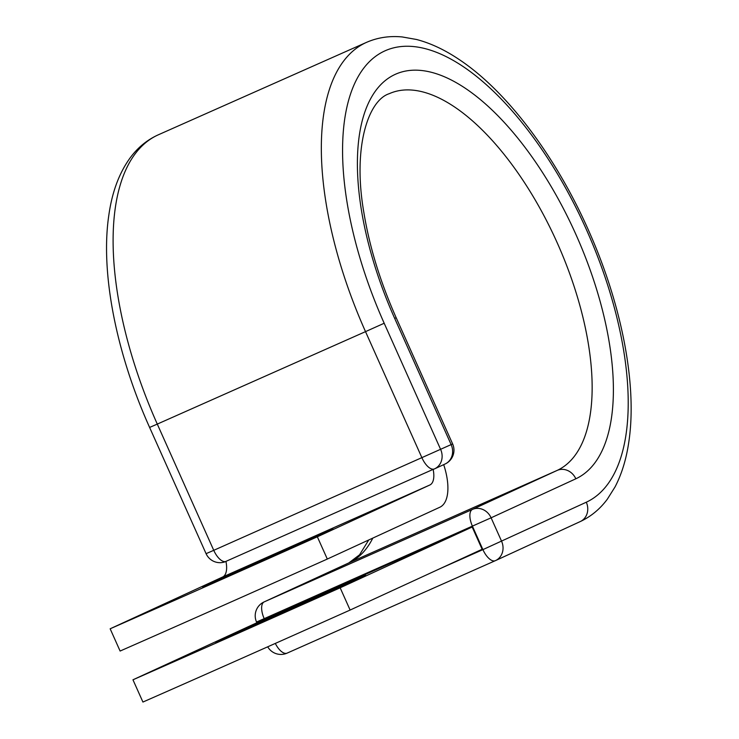 <?xml version="1.0" encoding="UTF-8"?>
<svg xmlns="http://www.w3.org/2000/svg" width="739" height="739" viewBox="0 0 739 739"><rect width="100%" height="100%" fill="white"/><g stroke="black" fill="none" stroke-linecap="round" stroke-linejoin="round"><path stroke-width="1.11" d="M251.611 626.866L215.696 642.551L242.17 630.256L365.537 575.265L251.611 626.866M238.577 571.367L332.947 528.764L233.524 572.873L202.652 587.043L238.577 571.367M327.303 559.053L317.345 536.8A317.465 1.746 -24.1 0 1 110.157 628.787L120.106 651.05A317.465 1.746 155.9 0 0 327.303 559.053L439.844 507.231A47.545 21.431 66.1 0 0 443.696 464.646M317.345 536.8L429.886 484.978A23.158 10.438 66.1 0 0 433.146 469.376L225.949 561.372A23.158 10.438 66.1 0 1 222.688 576.974L429.886 484.978M110.157 628.787L222.688 576.974M434.366 468.942L433.932 469.136A15.242 6.873 -113.9 0 1 433.885 469.154A15.242 6.873 -113.9 0 1 433.146 469.376M132.965 679.797L264.978 619.005L472.175 527.018L482.133 549.271L350.12 610.054L340.162 587.801A317.465 1.746 -24.1 0 1 132.965 679.797L142.923 702.05A317.465 1.746 -24.1 0 0 350.12 610.054M472.175 527.018L340.162 587.801M495.675 560.522L580.087 521.642A15.242 13.598 65.3 0 0 580.244 521.577A15.242 13.598 65.3 0 0 586.295 502.215A247.122 111.413 66.1 0 0 586.6 230.041A247.122 111.413 66.1 0 0 384.492 51.065A247.122 111.413 66.1 0 0 384.188 323.248L365.519 331.635L421.978 457.875A15.242 6.873 -113.9 0 0 434.403 468.923A15.242 6.873 -113.9 0 0 434.449 468.905A15.242 13.598 -114.7 0 0 434.597 468.84L445.1 464A15.242 13.598 -114.7 0 1 444.952 464.074L434.744 468.766M348.632 562.998A15.242 13.598 65.3 0 1 348.79 562.933A15.242 13.598 65.3 0 1 348.937 562.859L557.169 470.41L472.452 509.42A15.242 13.598 65.3 0 1 491.102 517.808L501.578 541.225A15.242 13.598 65.3 0 1 495.518 560.587L580.244 521.577C590.904 516.589 599.939 509.125 607.347 499.167L615.005 486.992C621.591 474.392 626.136 459.741 628.649 443.049C637.489 386.82 622.45 307.544 590.045 233.783C557.261 158.34 507.601 91.581 458.965 59.388C444.647 49.772 430.495 43.139 416.491 39.481L402.238 36.95C389.527 35.712 377.611 37.523 366.498 42.372A262.354 118.286 66.1 0 0 365.519 331.635L157.287 424.094L213.747 550.324L452.637 443.936L396.169 317.705L394.691 318.407L451.159 444.638A15.242 13.598 -114.7 0 1 445.1 464A15.242 15.242 0 0 0 452.637 443.936M384.188 323.248L440.656 449.478A15.242 13.598 -114.7 0 1 434.597 468.84A15.242 15.242 0 0 1 434.403 468.923L433.885 469.154M206.079 553.668L213.747 550.324A15.242 6.873 -113.9 0 0 225.968 561.464A15.242 15.242 0 0 1 206.079 553.668L149.611 427.438C116.106 352.937 100.199 272.072 108.882 214.818C112.162 191.798 119.293 172.76 130.276 157.693C137.888 147.44 147.218 139.819 158.266 134.831A262.354 118.286 66.1 0 0 157.287 424.094L149.611 427.438M368.733 539.978L359.56 554.804L348.79 562.933L264.063 601.943A15.242 13.598 65.3 0 1 264.22 601.869L348.937 562.859A206.227 92.975 66.1 0 0 372.798 538.103M394.691 318.407A221.469 99.848 66.1 0 1 394.968 74.482A221.469 99.848 66.1 0 1 576.097 234.873A221.469 99.848 66.1 0 1 575.829 478.798A15.242 13.598 65.3 0 0 557.169 470.41A206.227 92.975 66.1 0 0 557.677 243.852A206.227 92.975 66.1 0 0 389.277 93.677C368.447 100.227 352.392 146.83 363.865 212.527C369.491 246.826 380.262 281.882 396.169 317.705M575.829 478.798L491.102 517.808L264.202 618.654L264.46 619.245M586.295 502.215L482.909 549.622L472.433 526.205A15.242 6.873 -113.9 0 1 472.452 509.42L264.22 601.869A15.242 6.873 -113.9 0 0 264.202 618.654L256.535 622.007A15.242 15.242 0 0 1 264.063 601.943M439.991 568.67L482.909 549.622A15.242 6.873 -113.9 0 0 495.333 560.67A15.242 15.242 0 0 0 495.518 560.587A15.242 13.598 65.3 0 1 495.37 560.661A15.242 6.873 -113.9 0 1 495.333 560.67L287.138 653.11A15.242 6.873 -113.9 0 1 287.101 653.128A15.242 6.873 -113.9 0 1 275.314 643.429M242.17 630.256L242.466 630.921M158.266 134.831L366.498 42.372M495.333 560.67L287.101 653.128A15.242 15.242 0 0 1 267.712 646.81M256.858 622.746L256.535 622.007"/></g></svg>
